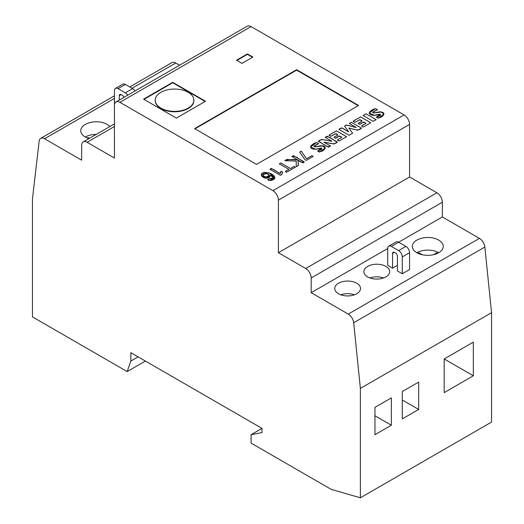 <?xml version="1.0" encoding="UTF-8"?>
<svg xmlns="http://www.w3.org/2000/svg" width="524" height="524" viewBox="0 0 524 524"><rect width="100%" height="100%" fill="white"/><g stroke="black" fill="none" stroke-linecap="round" stroke-linejoin="round"><path stroke-width="0.79" d="M402.281 256.93L409.565 252.725A5.155 2.974 -120 0 0 408.497 249.136A5.155 2.974 -120 0 0 405.923 246.411L398.633 250.623A5.155 2.974 60 0 1 401.214 253.341A5.155 2.974 60 0 1 402.281 256.93L402.281 273.764L397.421 270.954L397.421 256.229A2.574 1.487 -120 0 0 396.891 254.435A2.574 1.487 -120 0 0 395.6 253.072L394.382 252.372A2.574 1.487 -120 0 0 393.098 252.247A2.574 1.487 -120 0 0 392.561 253.426L392.561 268.15L387.708 265.347L387.708 248.52A5.155 2.974 60 0 1 388.775 246.156L396.059 241.95L388.775 246.156A5.155 2.974 60 0 1 391.349 246.411L398.633 242.206A5.155 2.974 -120 0 0 396.059 241.95M122.786 84.181L115.503 88.386L122.786 84.181A5.155 2.974 60 0 1 125.367 84.436L118.077 88.641A5.155 2.974 -120 0 0 115.503 88.386L115.503 88.386A5.155 2.974 -120 0 0 114.435 90.744L114.435 105.468A7.729 4.461 60 0 1 116.033 101.931A7.729 4.461 60 0 1 119.898 102.311L272.932 190.664A7.729 4.461 60 0 1 278.395 200.135L278.395 252.725L305.721 268.504A7.729 4.461 60 0 1 311.191 277.969L311.191 292.693L348.264 314.099A7.729 4.461 60 0 1 353.687 322.758L360.381 388.408L360.381 497.8L331.227 489.383L251.068 443.108L251.068 434.691L262 432.588L262 428.383L130.83 352.652L130.83 361.062L127.188 371.582L32.449 316.889L32.449 199.081L39.143 141.153A7.729 4.461 60 0 1 40.702 138.375A7.729 4.461 60 0 1 44.566 138.755L81.639 160.167L81.639 145.436A7.729 4.461 60 0 1 83.244 141.899A7.729 4.461 60 0 1 87.108 142.286L114.435 158.058L114.435 105.468M127.712 95.191A5.155 2.974 -120 0 0 125.367 92.846L132.651 88.641A5.155 2.974 60 0 1 134.995 90.98M119.826 94.471A2.574 1.487 60 0 1 121.116 94.602L119.289 95.656A2.574 1.487 60 0 1 119.826 94.471M121.116 94.602L122.328 95.303A2.574 1.487 60 0 1 123.618 96.665A2.574 1.487 60 0 1 123.939 97.366M193.873 100.418A19.323 11.155 180 0 1 193.873 100.628A19.323 11.155 180 0 1 181.946 110.937A19.323 11.155 180 0 1 160.888 108.52A19.323 11.155 180 0 1 155.228 100.628A19.323 11.155 180 0 1 155.235 100.418M188.214 92.322A19.323 11.155 0 0 0 167.156 89.905A19.323 11.155 0 0 0 155.228 100.208A19.323 11.155 0 0 0 160.888 108.101A19.323 11.155 0 0 0 181.946 110.518A19.323 11.155 0 0 0 193.873 100.208A19.323 11.155 0 0 0 188.214 92.322M416.855 252.725A15.458 8.928 180 0 1 412.329 246.411A15.458 8.928 180 0 1 421.872 238.171A15.458 8.928 180 0 1 438.719 240.103A15.458 8.928 180 0 1 443.245 246.411A15.458 8.928 180 0 1 433.702 254.657A15.458 8.928 180 0 1 416.855 252.725A15.458 8.928 180 0 1 438.719 252.725M88.962 138.598A15.458 8.928 180 0 1 85.281 137.026A15.458 8.928 180 0 1 80.755 130.712A15.458 8.928 180 0 1 90.298 122.465A15.458 8.928 180 0 1 107.145 124.404A15.458 8.928 180 0 1 109.87 126.526M338.517 293.748A12.884 7.434 180 0 1 334.744 288.488A12.884 7.434 180 0 1 342.696 281.617A12.884 7.434 180 0 1 356.733 283.229A12.884 7.434 180 0 1 360.505 288.488A12.884 7.434 180 0 1 352.554 295.359A12.884 7.434 180 0 1 338.517 293.748M340.81 294.796A12.884 7.434 180 0 1 354.44 294.796M367.665 276.914A12.884 7.434 180 0 1 363.892 271.655A12.884 7.434 180 0 1 371.844 264.784A12.884 7.434 180 0 1 385.887 266.395A12.884 7.434 180 0 1 389.659 271.655A12.884 7.434 180 0 1 381.701 278.526A12.884 7.434 180 0 1 367.665 276.914M369.957 277.969A12.884 7.434 180 0 1 383.588 277.969M377.391 109.771L375.341 108.586L369.25 113.014L374.241 115.273L380.594 114.828L376.258 117.081L378.223 118.214L383.823 114.14L381.23 112.005L373.756 112.968L372.597 112.352L377.391 109.771C374.83 107.06 370.042 111.199 369.4 112.359C369.034 114.035 370.265 115.038 373.088 115.365C375.603 115.306 380.902 113.603 380.26 114.396C381.151 115.142 379.821 116.033 376.258 117.081C380.778 119.714 386.555 113.361 382.579 112.522C381.8 111.625 379.559 111.645 375.872 112.581C371.149 113.177 371.654 112.241 377.391 109.771M376.153 119.649L366.001 113.787L363.06 115.49L373.206 121.345L376.153 119.649L366.001 113.787L363.06 115.49L373.206 121.345L376.153 119.649M370.737 122.773L360.584 116.918L353.104 121.234L355.056 122.367L359.7 119.688L362.084 121.064L358.128 123.35L359.805 124.312L363.761 122.033L366.034 123.343L361.495 125.97L363.348 127.037L370.737 122.773L360.584 116.918L353.104 121.234C356.097 124.391 359.091 117.324 362.084 121.064C360.754 122.151 356.392 123.232 359.805 124.312C361.881 122.282 363.957 121.954 366.034 123.343C364.58 124.574 359.516 125.806 363.348 127.037L370.737 122.773M361.481 128.118L351.335 122.256L349.292 123.435L356.222 127.443L346.318 125.04L344.55 126.061L348.63 131.825L341.7 127.823L338.917 129.428L349.069 135.284L352.6 133.247L348.866 128.046L357.774 130.26L361.481 128.118L351.335 122.256L349.292 123.435L356.222 127.443C352.377 127.109 347.556 123.919 344.55 126.061L348.63 131.825C345.395 130.568 342.159 126.081 338.917 129.428L349.069 135.284L352.6 133.247L348.866 128.046C353.386 129.022 358.436 131.57 361.481 128.118M346.58 136.718L336.434 130.862L328.948 135.185L330.899 136.312L335.55 133.627L337.941 135.002L333.985 137.288L335.661 138.257L339.611 135.971L341.89 137.288L337.345 139.908L339.205 140.982L346.58 136.718L336.434 130.862L328.948 135.185C331.941 138.343 334.941 131.262 337.941 135.002C336.611 136.089 332.249 137.17 335.661 138.257C337.738 136.22 339.814 135.893 341.89 137.288C340.43 138.519 335.367 139.751 339.205 140.982L346.58 136.718M337.345 142.05L327.199 136.194L325.162 137.367L331.862 141.231L321.553 139.45L318.343 141.303L328.496 147.165L330.526 145.986L323.937 142.181L334.024 143.969L337.345 142.05C333.284 140.786 329.223 134.923 325.162 137.367L331.862 141.231C327.166 140.825 321.428 138.028 318.343 141.303C322.404 142.574 326.465 148.43 330.526 145.986L323.937 142.181C328.627 142.659 334.286 145.371 337.345 142.05M318.69 143.661L316.64 142.476L310.536 146.903L315.396 149.183L321.887 148.724L317.557 150.971L319.522 152.104L325.122 148.03L322.568 145.908L315.055 146.864L313.896 146.242L318.69 143.661C316.123 140.949 311.348 145.089 310.693 146.255C310.332 147.925 311.564 148.927 314.387 149.255C316.791 149.229 322.155 147.486 321.559 148.285C322.43 149.045 321.094 149.943 317.557 150.971C322.044 153.611 327.86 147.277 323.878 146.412C323.131 145.515 320.891 145.534 317.164 146.478C312.428 147.048 312.939 146.111 318.69 143.661M313.156 156.401L311.898 155.674L306.514 158.785L301.313 151.141L299.617 152.124L304.961 159.656L306.239 160.396L313.156 156.401L311.898 155.674L306.514 158.785L301.313 151.141L299.617 152.124L304.961 159.656L306.239 160.396L313.156 156.401M304.379 161.995L293.447 155.68L291.933 156.558L297.73 159.905L286.89 159.466L284.774 160.691L296.23 161.051L296.23 166.698L298.307 165.499L298.091 160.108L302.865 162.866L304.379 161.995C300.226 160.554 296.08 155.163 291.933 156.558L297.73 159.905C292.746 159.139 288.423 159.401 284.774 160.691L296.23 161.051L296.23 166.698C299.99 165.224 297.54 162.322 298.091 160.108C300.187 162.047 302.283 162.676 304.379 161.995M280.818 162.971L279.305 163.842L288.934 169.403C287.918 170.359 283.785 171.309 286.589 172.265L295.418 167.169L294.115 166.416L290.447 168.532L280.818 162.971L279.305 163.842L288.934 169.403L285.285 171.512L286.589 172.265L295.418 167.169L294.115 166.416L290.447 168.532L280.818 162.971L290.447 168.571L294.115 166.455L295.418 167.208M280.17 173.536C276.757 172.409 273.338 167.752 269.925 169.265L280.399 175.311C281.624 174.577 282.364 173.516 282.606 172.127C280.943 171.289 280.13 171.754 280.17 173.536L271.347 168.44L269.925 169.265L280.399 175.311L281.716 174.551L282.606 172.127L281.093 171.256L280.17 173.582L281.093 171.296L282.606 172.173M269.192 178.913C266.185 179.837 269.506 180.898 271.432 180.348C273.633 179.811 274.773 178.887 274.871 177.577C273.928 174.584 270.495 172.861 264.587 172.416C257.002 173.863 264.456 180.538 269.467 177.374L270.6 175.18C273.332 176.752 273.908 177.99 272.342 178.894L269.192 178.913L267.633 179.811L269.906 180.479L274.877 177.682L268.989 172.828L263.913 172.606L261.286 175.16L265.917 178.16L270.698 175.835L270.6 175.18L273.201 177.774L269.192 178.953L273.201 177.774M116.033 101.931L247.204 26.2A7.729 4.461 60 0 1 251.068 26.58L404.102 114.933A7.729 4.461 60 0 1 409.565 124.404L409.565 176.994L436.892 192.773A7.729 4.461 60 0 1 442.361 202.238L442.361 216.962L479.434 238.368A7.729 4.461 60 0 1 484.857 247.027L491.551 312.677L491.551 422.069L360.381 497.8M247.426 53.933L252.889 57.083L241.957 63.397L236.494 60.24L247.426 53.933L247.426 54.352L252.529 57.293M205.526 101.263L176.372 118.09L143.583 99.16L172.73 82.327L205.526 101.263M358.554 105.468L256.537 164.372L194.594 128.609L296.617 69.705L358.554 105.468M402.281 418.912L402.281 391.566L418.676 382.101L418.676 409.447L402.281 418.912M418.676 409.447L402.281 399.982M374.955 434.691L374.955 407.344L391.349 397.873L391.349 425.226L374.955 434.691M391.349 425.226L374.955 415.755M444.182 358.96L473.329 375.787L444.182 392.62L444.182 358.96L473.329 342.133L473.329 375.787M127.188 371.582L145.403 361.062M130.83 361.062L138.12 356.857M251.068 434.691L262 428.383M360.381 388.408L491.551 312.677M129.749 86.964L171.872 62.644A7.729 4.461 60 0 1 175.737 63.031L179.575 65.245M85.281 137.026A15.458 8.928 180 0 1 96.213 134.413M88.019 137.55L89.394 138.349L88.019 137.55L87.259 137.989L88.019 137.55L88.019 138.277M418.918 252.797L422.318 254.762L418.918 252.797L418.001 253.321L418.918 252.797L418.918 253.721M436.721 252.837L437.566 253.321L436.721 252.837L433.472 254.71L436.721 252.837L436.721 253.695M236.861 60.45L247.426 54.352M143.949 99.37L172.73 82.753L205.159 101.473M172.73 82.327L172.73 82.753M296.617 69.705L296.617 70.131L358.193 105.678M194.954 128.819L296.617 70.131M119.289 95.656L119.289 100.051M132.651 88.641L125.367 84.436M118.077 88.641L125.367 92.846M398.633 250.623L391.349 246.411M442.361 216.962L398.64 242.206L405.923 246.411M409.565 252.725L409.565 269.552L402.281 273.764M397.421 265.347L392.561 268.15M311.191 292.693L387.708 248.52M278.395 252.725L409.565 176.994M263.094 174.905C265.006 172.796 267.109 172.913 269.408 175.245C269.657 177.937 263.002 177.197 263.094 174.905L263.094 174.964C263.317 175.946 264.299 176.647 266.028 177.04L269.428 175.481L266.028 177.001C264.299 176.601 263.317 175.907 263.094 174.905L266.271 173.359L269.428 175.435M267.633 179.856L269.192 178.953M270.6 175.18L270.698 175.854M261.286 175.18L263.926 172.645L268.982 172.868L274.877 177.708M271.347 168.44L280.17 173.582M269.925 169.304L271.347 168.486M279.305 163.888L280.818 163.01M288.934 169.403L285.285 171.551M293.447 155.68L304.379 162.034M291.933 156.597L293.447 155.726M297.73 159.905L286.89 159.466M284.774 160.73L286.89 159.506M296.23 166.737L296.23 161.091M298.091 160.108L298.307 165.538M311.898 155.674L313.156 156.44M306.514 158.785L311.898 155.713M301.313 151.141L306.514 158.824M299.617 152.163L301.313 151.181M316.64 142.476L318.69 143.7M317.61 151.004L321.887 148.724M310.536 146.93L316.64 142.521M313.896 146.262L315.055 146.903L322.548 145.941L325.122 148.05M327.199 136.194L337.345 142.096M325.162 137.406L327.199 136.233M331.862 141.231L321.553 139.45M318.343 141.342L321.553 139.495M323.937 142.181L330.526 146.032M336.434 130.862L346.58 136.764M328.948 135.225L336.434 130.902M337.941 135.002L333.985 137.327M341.89 137.288L337.345 139.947M351.335 122.256L361.481 128.157M349.292 123.481L351.335 122.302M356.222 127.443L346.318 125.04M344.55 126.101L346.318 125.079M348.63 131.825L341.7 127.823M338.917 129.467L341.7 127.863M348.866 128.046L352.6 133.286M360.584 116.918L370.737 122.819M353.104 121.28L360.584 116.957M362.084 121.064L358.128 123.389M366.034 123.343L361.495 126.009M366.001 113.787L376.153 119.688M363.06 115.529L366.001 113.832M375.341 108.586L377.391 109.811M376.311 117.107L380.594 114.854M369.25 113.04L375.341 108.625M373.756 112.968L381.217 112.044L383.823 114.16M372.597 112.391L373.756 113.014M392.561 253.426L394.382 252.372M272.932 190.664L404.102 114.933M119.898 102.311L251.068 26.58M87.108 142.286L114.435 126.507M44.566 138.755L114.435 98.42M132.009 88.268L175.737 63.031M353.687 322.758L484.857 247.027M348.264 314.099L479.434 238.368M311.191 277.969L442.361 202.238M305.721 268.504L436.892 192.773M278.395 200.135L409.565 124.404M155.228 100.208L155.228 100.628M193.873 100.208L193.873 100.628M114.435 123.893L83.244 141.899M114.435 95.807L40.702 138.375"/></g></svg>
